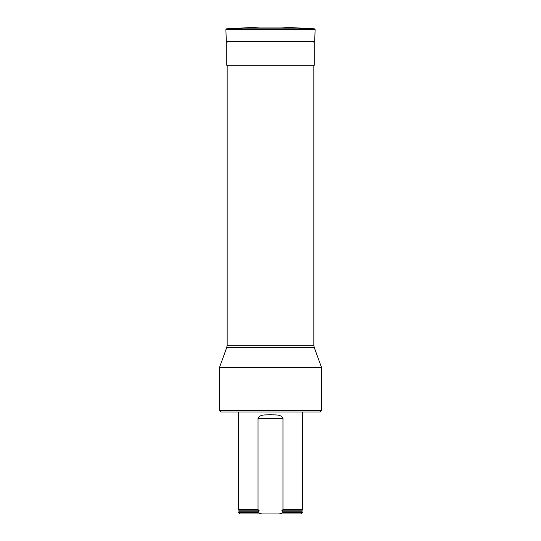 <?xml version="1.0" encoding="UTF-8"?>
<svg xmlns="http://www.w3.org/2000/svg" width="541" height="541" viewBox="0 0 541 541"><rect width="100%" height="100%" fill="white"/><g stroke="black" fill="none" stroke-linecap="round" stroke-linejoin="round"><path stroke-width="0.81" d="M321.482 410.707L320.211 411.978L220.789 411.978L219.518 410.707L321.482 410.707L321.482 367.373L219.518 367.373L219.518 410.707M313.834 65.285L313.834 345.232L314.22 347.417L226.78 347.417L219.518 367.373M282.963 509.615L281.773 510.819L301.912 510.819L302.358 509.615L282.963 509.615L282.963 418.355C280.901 413.946 274.72 415.163 270.493 414.751C266.294 415.15 260.072 413.96 258.037 418.355L258.037 509.615L238.642 509.615L238.642 411.978M261.797 513.95L239.913 513.95L238.642 512.165L258.037 512.165L258.037 512.679L261.797 513.95L279.203 513.95L282.963 512.679L282.963 512.165L302.358 512.165L302.358 512.679L282.963 512.679M238.642 512.679L258.037 512.679M258.037 512.165L259.227 510.819L258.037 509.615M281.773 510.819L282.963 512.165M279.203 513.95L301.087 513.95L302.358 512.679M314.22 41.664L314.22 65.285L226.78 65.285L226.78 41.664M314.389 28.835L281.077 27.05L259.923 27.05L226.611 28.835L314.389 28.835L315.112 29.627L225.888 29.627L226.611 28.835M227.166 65.285L227.166 345.232L313.834 345.232M282.963 418.355L258.037 418.355M259.227 510.819L239.088 510.819L238.642 509.615M258.781 511.82L238.926 511.82L238.642 512.165M301.912 510.819L302.074 511.82L282.219 511.82M315.112 29.627L314.693 41.664L226.307 41.664L225.888 29.627M314.22 347.417L321.482 367.373M227.166 345.232L226.78 347.417M302.358 509.615L302.358 411.978M302.074 511.82L302.358 512.165M239.088 510.819L238.926 511.82M314.693 41.664L313.929 42.401M226.307 41.664L227.071 42.401"/></g></svg>
